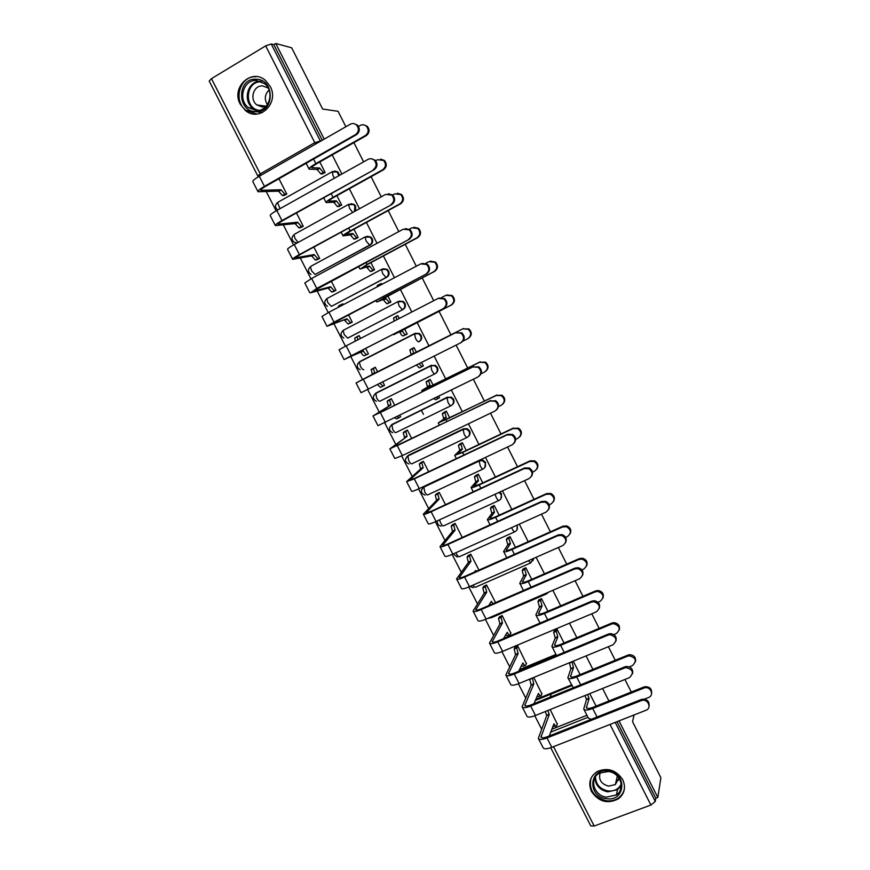 <?xml version="1.0" encoding="UTF-8"?>
<svg xmlns="http://www.w3.org/2000/svg" width="870" height="870" viewBox="0 0 870 870"><rect width="100%" height="100%" fill="white"/><g stroke="black" fill="none" stroke-linecap="round" stroke-linejoin="round"><path stroke-width="1.3" d="M339.648 175.272L337.854 171.934L334.776 170.988M355.547 210.91L355.689 206.179L354.318 204.526L350.991 203.689M310.884 266.285L365.433 236.77L369.989 237.108L371.457 238.815C372.501 241.479 371.892 243.567 369.652 245.09L315.07 274.474L370.37 244.959C372.61 243.437 373.208 241.349 372.175 238.695L370.718 236.977L367.118 236.27M381.723 269.265L326.826 298.638L381.876 269.189L386.334 269.472L387.9 271.266C388.933 273.898 388.335 275.975 386.084 277.476L331.394 306.36L386.769 277.28C389.02 275.779 389.619 273.713 388.585 271.081L387.019 269.287L383.148 268.754M347.706 338.082L403.093 309.47C405.344 307.991 405.953 305.946 404.931 303.315L403.245 301.455L399.102 301.14M357.711 363.823L359.68 361.626L414.555 333.623L418.753 333.775L420.58 335.733C421.602 338.343 420.993 340.377 418.731 341.845L419.351 341.529C421.613 340.072 422.222 338.038 421.2 335.428L419.383 333.482L415.186 333.319M435.609 373.415C437.817 371.969 438.415 369.957 437.403 367.39L435.435 365.367L430.791 365.628L434.837 365.726L436.816 367.76C437.838 370.359 437.219 372.382 434.946 373.817C434.163 373.98 433.108 372.838 431.781 370.392L430.791 365.628L375.807 393.131L376.612 397.916C377.939 400.32 379.048 401.418 379.94 401.19L434.88 373.85M452.085 404.985C454.02 403.495 454.51 401.581 453.542 399.232L451.389 397.111L446.962 397.503L450.823 397.525L452.987 399.645C453.999 402.244 453.368 404.245 451.095 405.659C450.355 405.888 449.322 404.789 447.996 402.353L446.962 397.503L391.87 424.517L392.718 429.388C394.045 431.77 395.132 432.825 395.98 432.542L450.975 405.714M468.473 436.403C470.148 434.902 470.529 433.075 469.615 430.933L467.255 428.714L463.601 428.769L463.068 429.247L466.722 429.193L469.082 431.411C470.094 433.989 469.452 435.968 467.179 437.36C466.472 437.653 465.461 436.599 464.145 434.184L463.068 429.247L407.867 455.771L408.769 460.719C410.085 463.09 411.14 464.101 411.956 463.764L466.983 437.458M484.742 467.69L485.612 462.492L483.013 460.186L479.098 460.85L482.513 460.719L485.112 463.025C486.112 465.591 485.482 467.56 483.198 468.93C482.524 469.289 481.523 468.277 480.229 465.874L479.098 460.85L423.799 486.885L424.745 491.931C426.05 494.28 427.094 495.258 427.866 494.845L482.937 469.05M500.913 498.836L501.544 493.932L499.826 492.05M516.976 529.863L517.313 525.056M532.94 560.769L533.691 558.377M591.535 791.548C598.723 801.857 607.695 804.271 618.45 798.79C624.606 793.723 626.041 787.361 622.746 779.716C616.199 769.983 607.684 767.264 597.19 771.57C589.914 776.529 588.033 783.196 591.535 791.548M240.272 104.215L245.438 110.523C259.271 122.54 279.574 103.051 270.222 86.445L265.654 80.605C251.778 67.588 230.67 87.457 240.272 104.215M405.148 418.013L403.897 418.883M266.285 191.628L276.138 210.855M283.326 224.906L293.592 244.927M300.302 258.031L310.96 278.846M317.191 291.015L328.262 312.613M334.015 323.857L345.477 346.227M350.773 356.548L362.54 379.527M367.662 389.532L379.168 411.978M384.703 422.798L395.719 444.298M401.679 455.923L412.206 476.477M418.568 488.907L428.616 508.515M435.391 521.739L444.962 540.422M452.139 554.429L461.23 572.188M468.81 586.978L477.434 603.823M485.416 619.386L493.573 635.317M501.936 651.652L509.635 666.681M518.4 683.776L525.643 697.914M534.778 715.76L541.564 729.006M345.868 126.737L338.082 111.316L322.639 109.044L291.667 47.796L275.757 43.5L324.205 139.124M634.056 714.977L632.555 721.719L660.874 777.726L657.818 797.496L619.005 720.893M608.913 700.981L602.573 688.464M592.905 669.389L586.065 655.893M576.832 637.666L569.491 623.181M560.693 605.814L552.841 590.317M544.479 573.819L536.116 557.311M528.188 541.684L519.314 524.153M511.843 509.407L502.436 490.854M495.411 476.999L485.482 457.402M478.924 444.439L468.451 423.799M462.351 411.738L451.356 390.043M445.712 378.907L434.173 356.135M428.997 345.923L417.165 322.574M411.804 312.004L400.33 289.34M394.447 277.737L383.409 255.965M377.004 243.317L366.422 222.437M359.484 208.746L349.359 188.757M341.888 174.022L332.22 154.936M353.905 142.647L363.606 161.853M371.088 176.686L381.245 196.805M388.205 210.573L398.808 231.594M405.235 244.307L416.295 266.231M422.189 277.9L433.706 300.705M439.078 311.34L450.932 334.83M456.119 345.107L467.69 368.021M473.345 379.222L484.372 401.059M490.495 413.185L500.989 433.956M507.569 446.995L517.519 466.712M524.556 480.653L533.984 499.326M541.477 514.159L550.384 531.798M558.322 547.513L566.707 564.119M575.081 580.725L582.954 596.309M591.774 613.785L599.136 628.357M608.391 646.693L615.242 660.276M624.932 679.459L631.283 692.041M257.77 175.892L209.191 81.062L211.464 78.648L265.665 45.882L271.233 43.978L320.497 141.255M275.757 43.5L273.822 44.664L271.233 43.978M551.732 729.288L586.924 715.281M657.818 797.496L655.795 798.247L655.295 801.444L650.901 805.033L594.188 826.043L590.774 825.913L550.721 747.732M541.847 693.923L533.788 677.436M526.372 663.669L517.737 646.018L514.931 647.497M564.054 643.006L557.148 629.412L554.299 630.935M510.831 633.284L502.164 615.547L499.358 617.037M547.926 611.262L541.51 598.614L538.66 600.148M531.744 579.376L525.806 567.697L522.957 569.23M495.552 602.606L486.537 584.955L483.731 586.456M515.475 547.35L510.037 536.638L507.188 538.193M478.935 570.1L470.833 554.244L468.027 555.745M499.152 515.192L494.203 505.459L491.343 507.014M462.253 537.453L455.075 523.392L452.259 524.914M482.752 482.883L478.304 474.15L475.444 475.705M445.505 504.665L439.241 492.42L436.425 493.942M466.276 450.442L462.34 442.699L459.469 444.276M428.671 471.725L423.353 461.317L420.536 462.851M449.736 417.861L446.31 411.129L443.439 412.706M411.76 438.643L407.388 430.084L404.572 431.629M399.732 417.263L400.613 416.828L399.863 415.349M438.687 398.134L439.502 397.731L438.752 396.241M433.119 385.138L430.204 379.418L427.333 380.995M394.784 405.42L391.359 398.721L388.542 400.265M382.789 381.941L384.562 385.41L382.104 386.606M421.591 362.453L423.375 365.955L420.819 367.205M416.425 352.274L414.033 347.565L411.151 349.164M377.732 372.034L375.264 367.216L372.436 368.782M365.509 355.221L368.434 353.851L365.65 348.413M404.191 335.45L407.171 334.058L404.615 329.012M399.265 318.474L397.797 315.592L396.535 316.245M360.561 338.441L359.103 335.592L357.733 336.298M372.001 315.234L372.817 314.929M349.316 323.542L352.241 322.172L348.468 314.777M387.911 303.412L390.913 302.021L387.803 295.898M381.93 284.338L381.495 283.479L380.777 283.848M343.313 304.685L342.878 303.826L342.117 304.228M333.047 291.733L335.983 290.352L331.209 280.999M371.577 271.244L374.568 269.841L370.914 262.631M316.713 259.782L319.66 258.401L313.863 247.069M355.167 238.945L358.168 237.532L353.949 229.223M300.313 227.701L303.26 226.309L296.452 212.976M338.68 206.494L341.692 205.081L336.907 195.674M283.848 195.489L286.796 194.086L278.955 178.742M322.128 173.913L325.141 172.488L319.801 161.972M423.462 414.348L421.297 410.096M376.058 392.99L431.4 365.269M391.043 425.31L447.539 397.09M406.845 456.728L408.498 455.249L463.601 428.769M422.592 488.016L424.397 486.319L479.609 460.317M519.444 669.606L555.973 654.436M535.692 699.469L571.481 684.918M557.268 724.068L550.199 709.55M596.08 706.092L589.751 693.629M580.105 674.62L573.276 661.167M328.001 297.964L327.457 298.312M344.237 329.687L343.378 330.285M273.822 44.664L322.27 140.233M655.795 798.247L616.993 721.687M406.975 417.111L405.735 417.981M641.168 700.415L648.552 697.49C654.61 695.38 650.466 685.93 644.355 687.92L644.605 686.767C649.629 686.484 651.967 688.703 651.597 693.423M587.576 694.499L589.088 698.545L586.478 699.589L583.737 709.006C584.586 710.572 587.576 710.398 592.72 708.484L643.822 688.094M586.478 699.589L584.977 695.554M644.072 686.941L593.079 707.299C589.262 708.713 587.032 708.843 586.402 707.68L589.088 698.545M583.911 709.354L588.403 718.185L591.339 719.294M538.519 738.739L543.097 747.667C543.935 749.266 546.828 749.157 551.797 747.341L645.975 710.279C652.174 708.147 647.922 698.458 641.668 700.48L641.929 699.273C647.084 699.001 649.477 701.285 649.085 706.114M549.296 735.966L553.994 723.764C555.245 726.004 556.115 726.689 556.637 725.83L557.409 723.655M547.828 710.507L549.274 714.531L546.719 715.564L538.334 738.369C539.15 739.935 542.032 739.794 546.991 737.956L641.125 700.665M641.375 699.458L547.458 736.694C543.772 738.054 541.629 738.162 541.02 736.999L549.274 714.531M555.843 726.135L552.678 726.668M546.719 715.564L545.272 711.54M551.406 693.868L550.123 697.174M629.293 666.877L632.479 665.583C637.112 660.787 635.959 657.524 629.01 655.806L627.716 656.143L628.01 655.066L629.293 654.718C634.045 654.979 636.111 657.307 635.481 661.722M572.036 661.678L573.482 667.823L570.872 668.899L567.838 677.763C568.621 679.198 571.579 678.926 576.701 676.958L627.716 656.143M570.872 668.899L569.437 662.744M628.01 655.066L577.104 675.849C573.297 677.306 571.101 677.502 570.513 676.447L573.482 667.823M568.001 678.089L573.341 687.757M613.763 634.6L616.33 633.534C620.875 629.13 619.951 625.834 613.578 623.649L611.556 624.062L611.871 623.04L613.894 622.626C618.352 623.344 620.147 625.78 619.277 629.913M557.061 629.445L556.256 631.315L557.811 636.981L555.212 638.069L551.885 646.399C552.602 647.682 555.506 647.323 560.617 645.301L611.556 624.062M555.212 638.069L553.668 632.414L554.473 630.532M611.871 623.04L561.052 644.257C557.257 645.757 555.093 646.029 554.56 645.072L557.811 636.981M606.303 798.682C587.076 796.648 589.001 767.677 608.26 770.95C627.683 772.973 625.497 802.129 606.303 798.682M608.304 771.494L599.365 773.147C588.772 778.65 593.938 795.919 606.488 797.148L616.373 794.93C625.954 788.905 620.386 772.636 608.304 771.494M600.202 772.701C598.277 779.455 601.039 783.924 608.5 786.121L615.362 784.609L618.951 777.976M591.034 778.193C588.598 789.688 593.634 797.203 606.151 800.726C610.816 801.324 614.949 800.378 618.548 797.888C622.028 795.321 624.018 791.907 624.519 787.654M616.243 780.716L618.624 780.14M255.726 111.665C236.738 111.773 236.934 77.865 256.03 79.192C275.214 79.05 274.779 113.22 255.726 111.665M256.443 80.486C243.437 79.409 237.499 99.843 248.45 107.63L256.161 110.523C268.852 111.686 275.192 91.861 264.621 83.705L256.443 80.486M267.384 104.704C264.175 99.245 264.719 94.362 269.037 90.045M268.09 87.979L262.588 85.923C253.475 85.151 249.233 99.452 256.9 104.965L262.37 107.043L266.013 106.401M256.052 76.777C239.859 75.462 232.562 100.898 246.199 110.512L256.846 114.057M522.294 707.092L526.905 716.097C527.677 717.565 530.526 717.358 535.474 715.488L629.488 677.621C634.23 672.727 633.055 669.389 625.943 667.616L624.616 667.964L624.921 666.822L626.237 666.474C631.12 666.757 633.229 669.15 632.566 673.674M533.908 703.754L538.476 693.401C539.726 695.663 540.629 696.391 541.173 695.587L542.01 693.531M532.451 677.991L533.745 684.135L531.178 685.19L522.12 706.755C522.87 708.18 525.708 707.952 530.656 706.07L624.616 667.964M624.921 666.822L531.157 704.863C527.481 706.266 525.371 706.44 524.817 705.385L533.745 684.135M540.444 695.88L538.628 696.62L537.04 696.207M531.178 685.19L529.743 679.416L532.331 678.274M505.992 675.305L510.646 684.385C511.342 685.712 514.159 685.419 519.096 683.494L612.948 644.822C617.591 640.32 616.656 636.949 610.12 634.698L608.043 635.122L608.38 634.056L610.446 633.632C615.025 634.382 616.863 636.873 615.96 641.103M518.64 671.303L522.892 662.929C524.153 665.202 525.078 665.963 525.654 665.213L526.557 663.277M517.661 646.051L516.715 647.976L518.139 653.62L515.584 654.686L505.84 675.011C506.514 676.294 509.32 675.979 514.246 674.032L608.043 635.122M608.38 634.056L514.79 672.901C511.125 674.348 509.048 674.587 508.537 673.63L518.139 653.62M524.98 665.496L523.109 666.279L521.337 665.593M515.584 654.686L514.17 649.042L516.769 647.835M515.127 647.117L514.224 648.9M597.94 602.268L600.104 601.344C604.541 597.288 603.834 593.982 597.994 591.426L595.308 591.828L595.667 590.882L598.353 590.491C602.529 591.578 604.074 594.09 602.986 597.994M541.434 598.647L540.553 600.463L542.075 605.998L539.476 607.108L535.855 614.894C536.496 616.047 539.367 615.59 544.468 613.513L595.308 591.828M539.476 607.108L537.964 601.583L538.856 599.756M595.667 590.882L544.935 612.534C541.151 614.079 539.019 614.416 538.541 613.557L542.075 605.998M581.899 569.85L583.813 569.024C588.131 565.239 587.609 561.944 582.269 559.127L578.996 559.464L579.398 558.583L582.661 558.257C586.587 559.671 587.903 562.248 586.587 565.968M525.752 567.718L524.773 569.48L526.274 574.896L523.675 576.027L519.76 583.248C520.336 584.27 523.164 583.716 528.242 581.584L578.996 559.464M523.675 576.027L522.185 570.622L523.185 568.85M579.398 558.583L528.753 580.671C524.98 582.258 522.87 582.672 522.446 581.91L526.274 574.896M565.641 537.356L567.457 536.551C571.644 533.005 571.285 529.721 566.381 526.72L562.618 526.948L563.053 526.154L566.805 525.915C570.535 527.622 571.633 530.254 570.089 533.832M510.016 536.659L508.928 538.367L510.407 543.652L507.819 544.805L503.599 551.482C504.1 552.352 506.884 551.7 511.951 549.525L562.618 526.948M507.819 544.805L506.351 539.52L507.438 537.812M563.053 526.154L512.495 548.676C508.732 550.297 506.666 550.786 506.286 550.134L510.407 543.652M489.625 643.387L494.312 652.533C494.943 653.729 497.716 653.337 502.632 651.369L596.32 611.871C600.855 607.717 600.126 604.335 594.156 601.714L591.404 602.116L591.774 601.126L594.525 600.724C598.799 601.855 600.387 604.432 599.267 608.434M503.556 638.591L507.243 632.316C508.515 634.611 509.45 635.404 510.07 634.719L511.027 632.903M502.11 615.579L501.066 617.45L502.469 622.974L499.924 624.062L489.484 643.115C490.093 644.279 492.855 643.854 497.77 641.864L591.404 602.116M591.774 601.126L498.347 640.809C494.693 642.288 492.648 642.593 492.192 641.734L502.469 622.974M509.461 634.98L507.525 635.796L505.568 634.85M499.924 624.062L498.521 618.537L501.142 617.265M499.576 616.667L498.608 618.363M473.182 611.327L477.913 620.549C478.467 621.604 481.197 621.126 486.102 619.092L579.616 578.768C584.031 574.907 583.498 571.536 578.028 568.643L574.678 568.98L575.092 568.067L578.43 567.729C582.465 569.187 583.803 571.829 582.454 575.635M488.766 605.553L491.387 601.29L492.975 603.726M486.493 584.977L485.351 586.793L486.732 592.198L484.198 593.307L473.062 611.088C473.595 612.11 476.314 611.599 481.219 609.555L574.678 568.98M575.092 568.067L481.839 608.565C478.195 610.087 476.173 610.468 475.77 609.707L486.732 592.198M490.43 604.835L489.745 603.965M484.198 593.307L482.817 587.913L485.46 586.576M483.97 586.086L482.926 587.685M456.663 579.126L461.437 588.424C461.926 589.349 464.613 588.762 469.506 586.684L562.846 545.523C567.131 541.89 566.761 538.541 561.737 535.452L557.887 535.692L558.344 534.843L562.183 534.615C566.011 536.366 567.131 539.074 565.543 542.739M474.422 572.112L475.607 570.426L476.107 571.362M470.822 554.244L469.572 556.017L470.942 561.291L468.397 562.433L456.565 578.92C457.033 579.801 459.708 579.192 464.591 577.093L557.887 535.692M558.344 534.843L465.254 576.179C461.622 577.734 459.632 578.191 459.284 577.539L470.942 561.291M468.397 562.433L467.049 557.148L469.702 555.756M468.31 555.375L467.168 556.887M549.177 504.774L551.025 503.937C555.103 500.576 554.875 497.325 550.34 494.182L546.164 494.301L546.632 493.573L550.808 493.453C554.386 495.421 555.278 498.129 553.472 501.588M494.214 505.459L493.018 507.112L494.464 512.278L491.887 513.463L487.363 519.564C487.798 520.303 490.539 519.553 495.596 517.313L546.164 494.301M491.887 513.463L490.441 508.287L491.648 506.634M546.632 493.573L496.172 516.541C492.42 518.205 490.375 518.759 490.06 518.215L494.464 512.278M440.079 546.795L444.885 556.158C445.299 556.941 447.952 556.267 452.835 554.125L546.001 512.125C550.166 508.689 549.927 505.35 545.283 502.131L541.01 502.251L541.51 501.479L545.773 501.37C549.448 503.393 550.362 506.166 548.502 509.711M455.075 523.403L453.727 525.099L455.075 530.265L452.541 531.418L439.992 546.621C440.394 547.361 443.026 546.654 447.898 544.5L541.01 502.251M541.51 501.479L448.594 543.652C444.972 545.251 443.015 545.784 442.721 545.229L455.075 530.265M452.541 531.418L451.204 526.252L453.879 524.806M452.585 524.534L451.356 525.958M532.516 472.105L534.517 471.181C538.486 467.973 538.367 464.743 534.158 461.502L529.634 461.502L530.145 460.839L534.658 460.85C538.138 463.068 538.824 465.874 536.725 469.234M478.315 474.172L477.032 475.716L478.467 480.773L475.89 481.98L471.061 487.515C471.42 488.113 474.117 487.254 479.163 484.971L529.634 461.502M475.89 481.98L474.465 476.923L475.803 475.324M530.145 460.839L479.772 484.264L473.758 486.167L478.467 480.773M423.429 514.311L428.268 523.751C428.616 524.392 431.215 523.62 436.077 521.434L529.069 478.576C533.136 475.292 533.005 471.986 528.699 468.658L524.066 468.658L524.599 467.962L529.221 467.973C532.788 470.268 533.484 473.128 531.331 476.564M439.263 492.453L437.817 494.051L439.143 499.108L436.609 500.283L423.353 514.17C423.679 514.768 426.267 513.963 431.128 511.756L524.066 468.658M524.599 467.962L431.868 510.994L426.082 512.778L439.143 499.108M436.609 500.283L435.294 495.226L438.001 493.725M436.816 493.551L435.478 494.91M515.638 439.372L517.944 438.284C521.815 435.185 521.782 431.988 517.857 428.682L513.039 428.562L518.389 428.094C521.804 430.596 522.283 433.477 519.836 436.751M462.361 442.743L460.991 444.2L462.394 449.137L459.817 450.366L454.695 455.336L462.655 452.487L513.039 428.562M459.817 450.366L458.414 445.418L459.925 443.863M513.594 427.975L463.308 451.856L457.392 453.977L462.394 449.137M406.692 481.686L411.575 491.202C411.847 491.702 414.414 490.832 419.264 488.592L512.071 444.874C516.03 441.71 515.997 438.426 511.973 435.043L507.036 434.913L507.623 434.304L512.539 434.424C516.03 436.99 516.519 439.948 514.018 443.287M423.375 461.361L421.841 462.873L423.146 467.81L420.623 469.006L406.638 481.578L414.283 478.881L507.036 434.913M507.623 434.304L415.066 478.174L409.378 480.186L423.146 467.81M420.623 469.006L419.318 464.069L422.048 462.514M421.015 462.427L419.536 463.721M498.51 406.584L501.294 405.246C505.078 402.234 505.122 399.058 501.424 395.698L496.368 395.469L502.001 395.187C505.372 397.981 505.644 400.961 502.816 404.115M446.343 411.184L444.864 412.532L446.256 417.372L438.241 423.005L496.368 395.469M443.689 418.611L442.308 413.783L444.059 412.228M496.955 394.958L446.767 419.296L440.949 421.645L446.256 417.372M389.89 448.92L394.817 458.512L402.364 455.597L494.986 411.021C498.869 407.954 498.912 404.691 495.117 401.255L489.94 401.016L495.726 400.722C499.184 403.582 499.456 406.638 496.563 409.868M407.421 430.15L405.79 431.553L407.084 436.381L389.858 448.844L489.94 401.016M490.56 400.483L398.188 445.222L392.957 447.093L407.084 436.381M404.561 437.61L403.278 432.781L406.029 431.183M405.235 431.128L403.517 432.401M481.045 373.785L484.568 372.055C488.277 369.119 488.385 365.965 484.884 362.572L479.62 362.235L485.503 362.137C488.853 365.248 488.896 368.314 485.656 371.338M438.034 398.569L435.576 399.776L433.815 398.667M430.248 379.494L428.682 380.734L430.041 385.464L421.732 390.543L479.62 362.235M427.485 386.737L426.126 382.006L428.431 380.299M480.251 361.8L430.161 386.606L424.44 389.173L430.041 385.464M436.381 397.405L438.143 398.514L439.437 397.59M373.012 416.012L377.971 425.68L477.837 377.025C481.632 374.024 481.741 370.783 478.152 367.303L472.758 366.966L478.804 366.846C482.23 370.044 482.284 373.187 478.957 376.275M391.402 398.797L389.673 400.102L390.945 404.833L372.991 415.969L472.758 366.966M473.421 366.509L381.234 412.119L375.742 414.577L390.945 404.833M397.275 416.632L399.123 417.676L400.548 416.697M399.004 417.741L396.622 418.916L394.752 417.861M388.433 406.072L387.172 401.353L389.945 399.711M389.738 399.526L387.433 400.95M462.981 341.116L467.766 338.713C471.409 335.842 471.562 332.699 468.245 329.273L462.796 328.86L468.897 328.914C472.214 332.329 472.051 335.472 468.419 338.332M419.025 363.736L421.95 366.64L419.394 367.923L416.458 365.03M411.205 354.71L409.868 350.088L414.087 347.663L412.423 348.794L413.772 353.416L405.148 357.929L462.796 328.86M463.471 328.501L413.772 353.416M423.32 365.846L421.95 366.64M372.24 374.404L371.283 369.369L375.307 367.303L373.491 368.521L374.742 373.143L356.058 382.952L361.061 392.696L460.6 342.856C464.319 339.92 464.482 336.701 461.078 333.199L455.499 332.764L461.763 332.818C465.167 336.32 465.004 339.528 461.296 342.465M456.206 332.383L374.742 373.143M379.983 383.344L383.017 386.149L384.507 385.29M383.017 386.149L380.505 387.411L377.471 384.605M356.058 382.952L455.499 332.764M446.723 294.984L452.193 295.55C455.358 298.986 455.162 302.108 451.595 304.924L393.86 334.667L450.888 305.229C454.466 302.412 454.673 299.269 451.497 295.833L445.908 295.321L441.645 297.518M402.244 330.741L402.408 331.057C403.756 333.525 404.844 334.711 405.692 334.624L403.136 335.929C402.288 336.016 401.2 334.83 399.852 332.362L399.689 332.046M407.149 334.069L403.136 335.929M394.186 321.095L393.544 318.028L396.318 316.332M397.862 315.712L396.089 316.713L396.731 319.779M407.127 333.96L405.692 334.624M443.287 308.546C446.941 305.653 447.147 302.445 443.896 298.921L438.165 298.399L346.162 345.868L351.219 355.754L444.026 308.23L352.154 355.341L346.836 358.179L363.432 351.023C364.78 353.459 365.911 354.612 366.835 354.492L368.391 353.764M439.024 298.051L444.624 298.617C447.876 302.14 447.669 305.348 444.026 308.23M363.279 350.719L344.694 359.321L351.219 355.754M368.434 353.84L364.334 355.765C363.41 355.895 362.279 354.742 360.93 352.306L360.778 352.002M359.169 335.711L357.233 336.799L357.798 339.865M355.297 341.16L354.742 338.093L357.494 336.407M344.063 359.56L339.05 349.783L346.162 345.868M430.356 261.152L435.391 262.022C438.426 265.47 438.186 268.591 434.685 271.364L384.855 297.431L379.418 300.618L385.856 298.464L377.188 301.89L433.945 271.592C437.458 268.808 437.697 265.687 434.652 262.229L428.932 261.642L425.713 263.338M385.856 298.464L389.358 302.477L386.813 303.804L383.3 299.802M388.912 303.054L386.813 303.804M377.167 286.839L377.471 285.414L379.885 284.142M381.56 283.62L380.016 284.077L379.722 285.501M390.869 301.944L389.358 302.477M425.898 274.072C429.497 271.222 429.736 268.025 426.615 264.469L420.754 263.882L328.936 312.254L334.026 322.183L426.67 273.832L329.784 324.901L346.967 318.79L350.577 322.694L352.209 322.096M422.222 263.371L427.387 264.252C430.498 267.797 430.258 270.994 426.67 273.832M346.967 318.79L327.011 326.304L334.026 322.183M350.382 323.14L348.087 323.999L344.466 320.106M342.943 303.967L341.279 304.5L340.899 305.946M338.397 307.262L338.789 305.805L341.138 304.576M326.989 326.25L321.965 316.462L328.936 312.254M413.902 227.222L418.503 228.331C421.417 231.801 421.156 234.911 417.698 237.662L367.977 264.197L362.638 267.623L369.391 266.046L360.441 268.971L367.096 264.404L416.915 237.804C420.384 235.052 420.645 231.931 417.72 228.462L411.891 227.82L409.313 229.201M369.391 266.046L372.969 270.189L370.424 271.538L366.835 267.405M372.273 271.07L370.424 271.538M374.546 269.787L372.969 270.189M408.421 239.446C411.967 236.618 412.239 233.421 409.237 229.865L403.256 229.201L311.634 278.476L316.745 288.448L409.248 239.283L312.656 291.483L330.578 286.741L334.254 290.765L335.95 290.286M405.333 228.592L410.053 229.724C413.043 233.28 412.782 236.466 409.248 239.283M330.578 286.741L328.077 288.068L310.579 292.798L316.745 288.448M333.786 291.526L331.774 292.092L328.077 288.068M309.829 292.798L304.804 283L311.634 278.476M397.34 193.205L401.516 194.488C404.343 197.968 404.05 201.068 400.635 203.797L351.023 230.822L345.781 234.476L352.85 233.497L350.305 234.878L343.052 235.879C342.823 235.324 345.172 233.682 350.099 230.952L399.819 203.874C403.234 201.133 403.528 198.023 400.7 194.532L394.762 193.836L392.609 195.021M352.85 233.497L356.493 237.771L353.959 239.141L350.305 234.878M355.743 238.848L353.959 239.141M358.146 237.499L356.493 237.771M390.88 204.657C394.371 201.851 394.665 198.665 391.761 195.087L385.682 194.369L294.267 244.557L299.4 254.573L391.739 204.581L300.444 254.388L295.441 257.911L314.113 254.551L317.865 258.705L319.638 258.357M388.335 193.727L392.62 195.032C395.513 198.599 395.219 201.786 391.739 204.581M314.113 254.551L311.623 255.9L292.668 259.325C292.407 258.792 294.647 257.205 299.4 254.573M317.322 259.662L315.386 260.054L311.623 255.9M292.603 259.195L287.568 249.396C287.296 248.82 289.525 247.21 294.267 244.557M380.668 159.09L384.442 160.482C387.183 163.973 386.867 167.073 383.507 169.791L333.993 197.294C330.35 199.36 328.632 200.666 328.86 201.187L336.244 200.796L333.71 202.199L326.119 202.59C325.815 201.883 328.12 200.143 333.025 197.349L382.648 169.78C386.008 167.062 386.323 163.951 383.583 160.45L377.558 159.699L375.666 160.765M336.244 200.796L339.952 205.2L337.429 206.603L333.71 202.199M339.202 206.451L337.429 206.603M341.682 205.07L339.952 205.2M373.241 169.704C376.688 166.92 377.004 163.723 374.198 160.145C372.273 158.547 370.218 158.296 368.032 159.373L276.812 210.475L281.967 220.545L374.144 169.715L283.065 220.436C279.553 222.426 277.911 223.688 278.161 224.199L297.594 222.22L301.411 226.504L303.249 226.287M371.218 158.742L375.101 160.167C377.906 163.745 377.591 166.931 374.144 169.715M297.594 222.22L295.104 223.601L275.377 225.602C275.04 224.917 277.236 223.231 281.967 220.545M300.857 227.635L298.932 227.875L295.104 223.601M275.29 225.45L270.265 215.629C269.907 214.901 272.082 213.183 276.812 210.475M363.856 124.867L367.281 126.324C369.946 129.815 369.609 132.925 366.292 135.633L316.887 163.614C313.254 165.735 311.58 167.116 311.862 167.758L319.562 167.964L317.028 169.389L309.111 169.161C308.73 168.301 310.981 166.442 315.875 163.593L365.389 135.546C368.717 132.827 369.043 129.717 366.379 126.215C364.497 124.595 362.464 124.323 360.289 125.421L358.505 126.433M319.562 167.964L323.346 172.499L320.823 173.913L317.028 169.389M322.618 173.913L320.823 173.913M325.13 172.499L323.346 172.499M355.525 134.6C358.929 131.816 359.267 128.629 356.537 125.03C354.601 123.366 352.513 123.094 350.295 124.214L259.271 176.251L264.458 186.354L355.525 134.6L356.482 134.687L265.589 186.332C262.098 188.366 260.5 189.703 260.804 190.323L280.988 189.758L284.881 194.162L286.785 194.075M353.959 123.649L357.483 125.139C360.213 128.727 359.875 131.914 356.482 134.687M280.988 189.758L278.509 191.161L258.009 191.737C257.596 190.9 259.738 189.105 264.458 186.354M284.338 195.467L282.413 195.554L278.509 191.161M257.911 191.541L252.865 181.721C252.43 180.84 254.573 179.013 259.271 176.251M332.71 171.51L337.071 171.934L338.898 175.696M294.473 234.237L348.913 204.211L353.568 204.591L354.938 206.244L354.394 211.551M370.37 244.959L369.652 245.09L366.216 241.164L365.074 237.195L370.718 236.977M386.769 277.28L386.084 277.476L382.713 273.68L381.549 269.613L387.019 269.287M398.166 301.52L343.128 330.415L398.253 301.477L402.592 301.694L404.278 303.565C405.311 306.196 404.691 308.252 402.44 309.731L348.392 337.799M403.093 309.47L402.44 309.731L399.134 306.055L397.96 301.89L403.245 301.455M419.351 341.529L418.731 341.845C417.915 341.943 416.828 340.757 415.49 338.289L414.555 333.623M498.999 492.442L501.076 494.519C502.077 497.074 501.424 499.021 499.141 500.37C498.499 500.794 497.531 499.815 496.237 497.433L495.041 494.258M516.66 525.349L516.976 525.882C517.965 528.416 517.313 530.352 515.029 531.679C514.42 532.168 513.463 531.233 512.18 528.862L511.614 527.622M533.256 558.573L530.841 562.857L528.362 560.726M548.524 592.176L546.588 593.895L545.327 593.557M211.464 78.648L260.239 173.88L314.788 142.669L265.665 45.882M550.699 732.105L587.957 717.304L550.699 732.116M553.527 746.656L594.188 826.043M650.901 805.033L610 724.438M278.367 202.025L277.508 202.503L280.031 208.669M376.503 392.729L373.763 395.502M392.533 424.06L391.87 424.517M408.498 455.249L405.692 458.436M424.397 486.319L421.58 489.679M498.825 500.522L443.722 525.806C442.971 526.274 441.949 525.339 440.655 523L439.513 519.847M514.638 531.853L459.501 556.637C458.784 557.17 457.783 556.278 456.5 553.951L455.945 552.722M530.395 563.053L475.216 587.337L472.573 585.325M546.088 594.112L490.865 617.918L489.484 617.635M519.02 670.498L556.278 655.034M535.289 700.415L571.818 685.582M297.214 242.937L294.506 242.317C291.385 239.968 291.222 237.434 294.017 234.693L295.028 238.576L298.214 242.382M360.169 369.761C356.613 367.586 356.341 365.019 359.364 362.05L360.43 366.313C361.779 368.739 362.899 369.87 363.823 369.717M343.835 338.093C340.398 335.874 340.17 333.308 343.128 330.415L344.183 334.58L347.641 338.104M327.446 306.305C324.129 304.032 323.923 301.477 326.826 298.638L327.87 302.716L331.394 306.36M311.003 274.376C307.795 272.071 307.61 269.526 310.459 266.731L311.482 270.711L315.07 274.474M354.318 204.526L348.522 204.624L349.653 208.506L352.731 212.465M332.318 171.51L333.014 175.718L334.515 178.154M615.21 722.383L655.295 801.444M321.552 140.646L314.788 142.669L315.571 144.061M261.022 175.251L260.239 173.88L257.814 175.968L258.368 176.773M587.13 708.332L586.434 706.973M588.936 698.251L586.326 699.295M597.059 717.021L592.72 708.484M541.096 736.118L541.912 737.716M546.567 715.27L549.133 714.237M546.991 737.956L551.797 747.341M571.209 677.023L570.568 675.772M571.938 661.95L569.339 663.027M573.33 667.529L570.72 668.595M580.671 684.777L576.701 676.958M555.223 645.583L554.647 644.452M556.311 631.185L553.712 632.272M557.659 636.677L555.06 637.775M564.217 652.391L560.617 645.301M621.343 785.218L617.548 789.655L607.749 791.863C599.724 790.025 595.439 785.327 594.884 777.747M595.493 776.747C595.732 784.327 599.865 789.057 607.891 790.95C614.209 791.493 618.668 789.188 621.256 784.011M257.302 110.512L252.931 108.206C242.219 100.583 247.798 80.595 260.543 81.302M261.924 81.91L261.294 81.878C245.742 80.671 243.437 107.673 258.76 110.349M524.925 704.559L525.665 706.016M531.037 684.897L533.593 683.842M530.656 706.07L535.474 715.488M508.678 672.858L509.352 674.185M515.431 654.392L517.987 653.326M514.246 674.032L519.096 683.494M539.161 614.002L538.65 612.991M540.618 600.289L538.03 601.398M541.923 605.705L539.324 606.814M547.687 619.853L544.468 613.513M523.033 582.28L522.587 581.388M524.86 569.263L522.272 570.405M526.122 574.591L523.522 575.722M531.091 587.174L528.242 581.584M506.84 550.427L506.449 549.655M509.037 538.106L506.46 539.269M510.255 543.348L507.667 544.511M514.409 554.353L511.951 549.525M492.366 641.027L492.964 642.212M499.771 623.768L502.316 622.681M497.77 641.864L502.632 651.369M475.977 609.054L476.51 610.098M484.046 593.014L486.58 591.904M481.219 609.555L486.102 619.092M459.512 576.951L459.98 577.843M468.245 562.129L470.79 560.998M464.591 577.093L469.506 586.684M490.571 518.444L490.245 517.791M493.149 506.818L490.571 508.004M494.312 511.973L491.735 513.159M497.662 521.38L495.596 517.313M442.982 544.696L443.374 545.457M452.389 531.124L454.923 529.96M447.898 544.5L452.835 554.125M477.184 475.401L474.618 476.608M478.315 480.468L475.727 481.675M480.838 488.266L479.163 484.971M426.387 512.31L426.702 512.919M436.457 499.978L438.991 498.804M431.128 511.756L436.077 521.434M461.165 443.852L458.599 445.081M462.242 448.833L459.664 450.062M463.938 455.01L462.655 452.487M420.471 468.712L422.994 467.505M414.283 478.881L419.264 488.592M445.07 412.173L442.515 413.413M446.103 417.067L443.526 418.307M446.962 421.602L446.071 419.851M404.409 437.305L406.921 436.087M397.362 445.842L402.364 455.597M428.91 380.353L426.354 381.615M429.889 385.149L427.322 386.421M429.91 388.042L429.421 387.085M388.281 405.768L390.793 404.528M380.375 412.674L385.388 422.472M412.685 348.392L410.129 349.686M413.609 353.111L411.053 354.405M371.283 369.369L373.785 368.108M372.077 374.1L374.589 372.838M363.301 379.342L368.347 389.184M451.595 304.924L450.888 305.229M402.408 331.057L399.852 332.362M360.93 352.306L363.432 351.023M364.334 355.765L366.835 354.492M434.685 271.364L433.945 271.592M386.008 298.78L383.463 300.106M384.018 297.714L383.398 296.496M344.618 320.41L347.119 319.105M348.087 323.999L350.577 322.694M417.698 237.662L416.915 237.804M369.543 266.361L366.999 267.721M367.096 264.404L366.063 262.37M328.24 288.383L330.73 287.046M331.774 292.092L334.254 290.765M400.635 203.797L399.819 203.874M353.013 233.812L350.469 235.194M350.099 230.952L348.642 228.092M311.786 256.215L314.277 254.856M315.386 260.054L317.865 258.705M383.507 169.791L382.648 169.78M336.396 201.111L333.862 202.514M329.306 201.264L329.001 200.676M333.025 197.349L331.155 193.662M295.267 223.905L297.747 222.535M278.389 223.568L278.748 224.264M298.932 227.875L301.411 226.504M366.292 135.633L365.389 135.546M319.725 168.28L317.191 169.704M312.33 167.877L311.971 167.16M315.875 163.593L313.57 159.069M278.672 191.465L281.151 190.062M260.989 189.617L261.424 190.454M282.413 195.554L284.881 194.162M246.362 110.631L245.438 110.523M535.267 700.48L571.84 685.625M483.013 460.186L478.946 461.176L423.603 487.222C420.308 490.604 420.786 493.236 425.049 495.117M467.255 428.714L462.883 429.595L407.649 456.13C404.419 459.382 404.844 462.003 408.889 463.971M451.389 397.111L446.756 397.873L391.62 424.908C388.466 428.051 388.825 430.65 392.696 432.705M435.435 365.367L430.563 366.02L375.525 393.544C372.436 396.589 372.751 399.178 376.449 401.298M419.383 333.482L414.294 334.026L359.364 362.05M337.854 171.934L331.905 171.923L277.508 202.503C274.833 205.07 274.887 207.56 277.704 209.975M518.966 670.618L556.311 655.11M488.07 618.244L489.31 618.255M469.996 586.467L473.302 587.685M453.183 553.962L457.25 556.974M437.392 520.825C436.947 523.74 438.208 525.502 441.166 526.111M644.355 687.92L644.605 686.767M641.668 700.48L641.929 699.273M629.01 655.806L629.293 654.718M571.905 662.048L569.306 663.114M613.578 623.649L613.894 622.626M556.256 631.315L553.668 632.414M556.55 655.567L552.037 646.682M620.136 790.591L621.311 785.218M621.343 785.153L617.548 789.655L616.373 794.93M615.362 784.609L617.319 776.007M256.9 104.965L266.166 106.227M257.466 110.501L252.931 108.206L248.45 107.63M246.199 110.512L262.512 112.502M625.943 667.616L626.237 666.474M529.743 679.416L532.288 678.361M610.12 634.698L610.446 633.632M514.17 649.042L516.715 647.976M597.994 591.426L598.353 590.491M540.553 600.463L537.964 601.583M540.031 623.105L535.996 615.155M582.269 559.127L582.661 558.257M524.773 569.48L522.185 570.622M523.446 590.491L519.879 583.487M566.381 526.72L566.805 525.915M508.928 538.367L506.351 539.52M506.786 557.735L503.697 551.678M594.156 601.714L594.525 600.724M498.521 618.537L501.066 617.45M578.028 568.643L578.43 567.729M482.817 587.913L485.351 586.793M561.737 535.452L562.183 534.615M467.049 557.148L469.572 556.017M550.34 494.182L550.808 493.453M493.018 507.112L490.441 508.287M490.049 524.838L487.45 519.738M545.283 502.131L545.773 501.37M451.204 526.252L453.727 525.099M534.158 461.502L534.658 460.85M477.032 475.716L474.465 476.923M473.236 491.789L471.138 487.657M528.699 468.658L529.221 467.973M435.294 495.226L437.817 494.051M517.857 428.682L518.389 428.094M460.991 444.2L458.414 445.418M456.358 458.599L454.738 455.434M511.973 435.043L512.539 434.424M419.318 464.069L421.841 462.873M501.424 395.698L502.001 395.187M444.864 412.532L442.308 413.783M439.393 425.267L438.284 423.081M495.117 401.255L495.726 400.722M403.278 432.781L405.79 431.553M484.884 362.572L485.503 362.137M428.682 380.734L426.126 382.006M422.352 391.772L421.754 390.576M478.152 367.303L478.804 366.846M387.172 401.353L389.673 400.102M468.245 329.273L468.897 328.914M412.423 348.794L409.868 350.088M461.078 333.199L461.763 332.818M370.99 369.793L373.491 368.521M451.497 295.833L452.193 295.55M396.089 316.713L393.544 318.028M443.896 298.921L444.624 298.617M354.742 338.093L357.233 336.799M434.652 262.229L435.391 262.022M379.701 284.501L377.156 285.838M376.666 301.955L375.883 300.422M426.615 264.469L427.387 264.252M338.419 306.251L340.909 304.935M417.72 228.462L418.503 228.331M359.865 268.928L358.57 266.372M409.237 229.865L410.053 229.724M400.7 194.532L401.516 194.488M342.997 235.759L341.171 232.17M391.761 195.087L392.62 195.032M383.583 160.45L384.442 160.482M326.043 202.438L323.683 197.816M374.198 160.145L375.101 160.167M366.379 126.215L367.281 126.324M309.024 168.976L306.131 163.299M356.537 125.03L357.483 125.139"/></g></svg>
